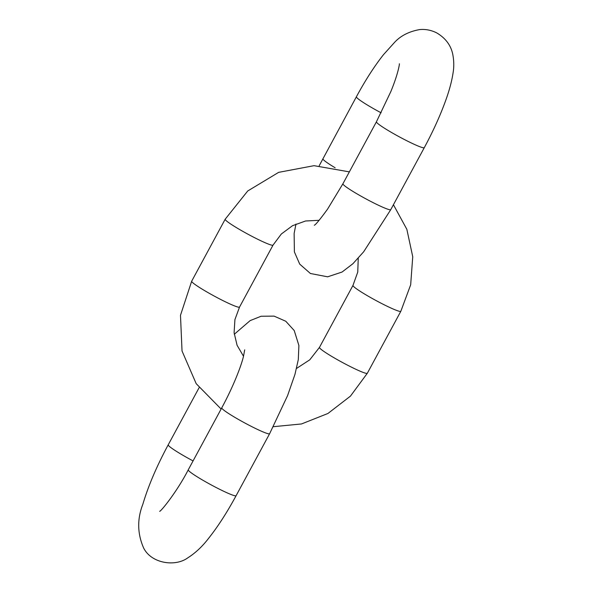 <?xml version="1.0" encoding="UTF-8"?>
<svg xmlns="http://www.w3.org/2000/svg" width="592" height="592" viewBox="0 0 592 592"><rect width="100%" height="100%" fill="white"/><g stroke="black" fill="none" stroke-linecap="round" stroke-linejoin="round"><path stroke-width="0.89" d="M347.104 364.946A27.202 2.353 28.4 0 0 367.329 373.256L400.836 311.281A27.202 2.353 28.4 0 1 380.619 302.971A27.202 2.353 28.4 0 1 352.98 285.403L319.473 347.378A27.202 2.353 28.4 0 0 347.104 364.946M243.512 356.258L237.066 345.247L234.106 332.704L234.92 319.606L239.538 307.07A27.202 2.353 -151.6 0 1 219.321 298.76A27.202 2.353 -151.6 0 1 191.682 281.193L180.486 315.299L182.033 350.997L196.189 383.668L221.119 409.042M239.538 307.07L273.045 245.088A27.202 2.353 -151.6 0 1 252.828 236.785A27.202 2.353 -151.6 0 1 225.189 219.21L247.715 190.994L278.647 172.353L314.041 165.679L349.354 171.872M193.073 460.916A27.202 2.353 -151.6 0 1 168.224 444.807C156.717 466.193 148.274 485.98 142.879 504.162C137.085 518.969 137.329 533.577 143.627 547.985C151.382 563.584 175.284 567.01 187.701 557.908C195.353 553.069 202.338 546.52 208.658 538.261C217.893 526.628 227.047 512.435 236.112 495.689A27.202 2.353 28.4 0 1 211.063 484.826A27.202 2.353 28.4 0 1 188.256 469.819C177.237 491.33 161.054 511.362 159.655 511.318M244.696 349.85L243.49 356.354C240.981 366.885 232.834 387.471 221.771 407.836A27.202 2.353 28.4 0 0 244.577 422.851A27.202 2.353 28.4 0 0 269.626 433.714L287.579 395.619L294.964 374.366L298.294 359.64L298.901 345.521L294.224 330.536L285.766 321.241L274.081 316.121L261.102 316.246L250.142 320.612L234.269 334.273M319.192 165.767L356.399 96.777A27.202 2.353 28.4 0 0 356.665 97.458A27.202 2.353 28.4 0 0 381.115 112.813M356.399 96.777C365.353 80.238 374.403 66.186 383.535 54.612L394.279 42.698C400.377 35.92 408.798 31.554 419.558 29.6C425.485 29.008 431.228 30.118 436.763 32.915C445.658 38.228 451 45.429 452.799 54.516C454.005 60.917 454.086 67.081 453.05 73.001C451.829 81.023 449.469 89.91 445.983 99.656C440.492 115.011 433.263 131.017 424.294 147.66A27.202 2.353 -151.6 0 1 401.665 138.091A27.202 2.353 -151.6 0 1 376.704 122.463A27.202 2.353 -151.6 0 1 376.438 121.782L390.831 91.59C398.416 73.216 399.681 63.233 399.363 63.803M322.892 158.76A27.202 2.353 28.4 0 0 323.151 159.44A27.202 2.353 28.4 0 0 335.131 167.773M295.978 224.02L294.135 233.418L294.379 251.896L299.715 264.121L310.415 273.497L327.628 276.819L342.043 272.046L352.906 263.721L363.651 251.807L390.779 209.635A27.202 2.353 -151.6 0 1 368.157 200.066A27.202 2.353 -151.6 0 1 343.19 184.445A27.202 2.353 -151.6 0 1 342.923 183.764L327.561 209.131C320.25 219.158 315.839 224.538 314.322 225.263M273.326 426.699L301.52 423.953L327.931 413.482L350.457 396.122L367.329 373.256M296.533 368.446L309.779 359.81L319.473 347.378M191.682 281.193L225.189 219.21M393.436 204.736L406.845 229.304L412.742 256.728L410.67 284.796L400.836 311.281M273.045 245.088L281.348 233.988L292.529 225.7L305.539 221.001L319.14 220.291M358.249 258.201L357.753 272.076L352.98 285.403M199.082 387.738L168.224 444.807M221.771 407.836L188.256 469.819M269.626 433.714L236.112 495.689M390.779 209.635L424.294 147.66M342.923 183.764L376.438 121.782"/></g></svg>
